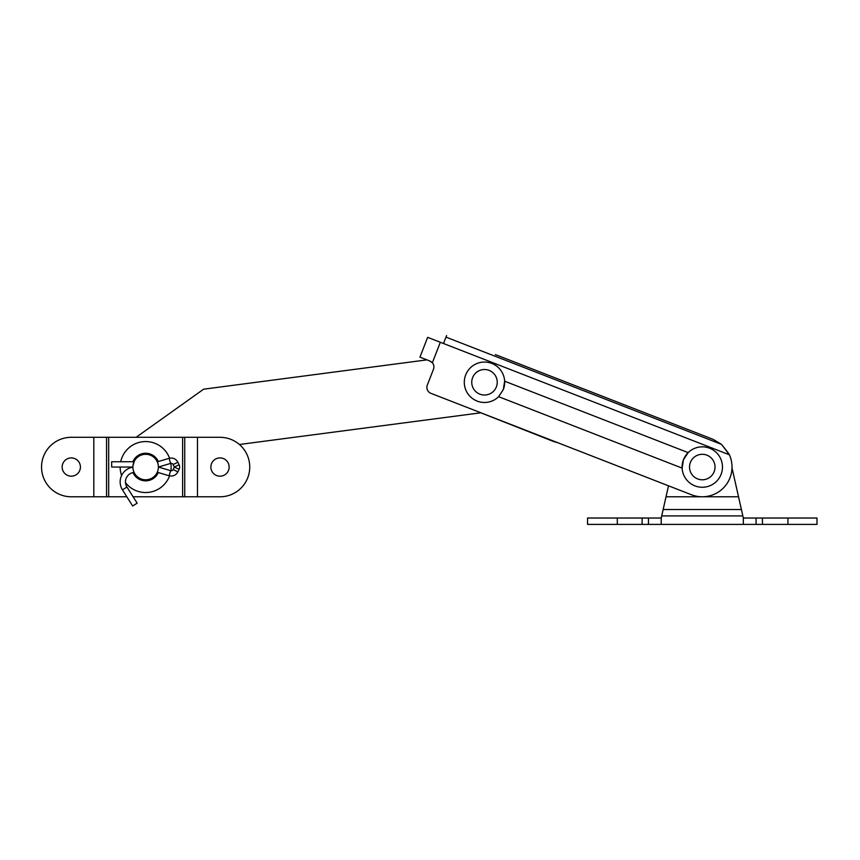 <?xml version="1.0" encoding="UTF-8"?>
<svg xmlns="http://www.w3.org/2000/svg" width="860" height="860" viewBox="0 0 860 860"><rect width="100%" height="100%" fill="white"/><g stroke="black" fill="none" stroke-linecap="round" stroke-linejoin="round"><path stroke-width="1.29" d="M220.009 496.79A29.745 29.745 0 0 0 249.744 467.044A29.745 29.745 0 0 0 220.009 437.299L197.488 437.299L197.488 496.79L220.009 496.79M210.872 467.044A9.137 9.137 0 0 0 220.009 476.182A9.137 9.137 0 0 0 229.136 467.044A9.137 9.137 0 0 0 220.009 457.907A9.137 9.137 0 0 0 210.872 467.044M62.157 467.044A9.137 9.137 0 0 0 71.283 476.182A9.137 9.137 0 0 0 80.421 467.044A9.137 9.137 0 0 0 71.283 457.907A9.137 9.137 0 0 0 62.157 467.044M197.488 437.299L71.283 437.299A29.745 29.745 0 0 0 41.549 467.044A29.745 29.745 0 0 0 71.283 496.79L126.829 496.79M133.117 496.79L197.488 496.79M106.554 437.299L106.554 496.79L106.554 437.299M184.739 437.299L184.739 496.79L184.739 437.299M787.943 524.406L787.943 518.032L817 518.032L817 524.406L762.444 524.406L762.444 518.032L787.943 518.032M732.01 467.915L743.33 518.032L743.33 524.406L661.222 524.406L661.222 518.032L668.5 485.814L557.366 442.556A29.745 29.745 0 0 1 552.625 441.126L480.815 412.8L239.402 444.491M743.33 524.406L762.444 524.406M617.297 524.406L617.297 518.032L587.552 518.032L587.552 524.406L661.222 524.406M617.297 518.032L661.222 518.032M743.33 518.032L762.444 518.032M741.406 509.529L663.146 509.529M738.525 496.79L742.846 515.903L738.525 496.79L666.027 496.79L661.705 515.903L666.027 496.79M642.108 524.406L642.108 518.032M648.472 524.406L648.472 518.032M756.069 524.406L756.069 518.032M134.063 461.734L111.649 461.734L111.649 467.044L132.902 467.044A12.749 12.749 0 0 1 145.652 454.295A12.749 12.749 0 0 1 158.391 467.044A12.749 12.749 0 0 1 145.652 479.794A12.749 12.749 0 0 1 132.902 467.044A12.749 12.749 0 0 0 132.902 467.195A14.867 14.867 0 0 0 122.453 489.867L132.655 506.002L137.148 503.164L126.947 487.029A9.557 9.557 0 0 1 134.085 472.398A12.749 12.749 0 0 0 145.705 479.794M495.349 354.578L713.069 439.32L495.349 354.578M426.947 359.867L203.626 389.193L136.127 437.299M145.587 454.295A12.749 12.749 0 0 1 156.681 460.67L157.229 461.734A12.749 12.749 0 0 0 156.961 461.164M498.617 396.686L682.12 468.109A20.178 20.178 0 0 1 688.15 452.629L683.463 459.724L682.12 468.109A20.178 20.178 0 0 0 721.088 474.365A20.178 20.178 0 0 0 688.15 452.629L504.648 381.206A20.178 20.178 0 0 0 465.679 374.949A20.178 20.178 0 0 0 498.617 396.686L503.304 389.591L504.648 381.206A20.178 20.178 0 0 1 503.304 389.591M729.989 477.827A29.745 29.745 0 0 1 691.483 494.758L430.935 393.342A6.375 6.375 0 0 1 427.312 385.087L433.472 369.252A6.375 6.375 0 0 0 432.354 362.769L429.849 361.006L419.949 357.147L427.656 337.346L729.377 454.789A29.745 29.745 0 0 1 729.989 477.827M431.193 361.716L429.849 361.006M728.85 453.682L721.562 444.394L713.069 439.32M729.377 454.789L721.562 444.394L445.985 337.131L443.491 343.516M446.577 335.594L445.985 337.131M134.343 461.154L132.967 465.765M497.241 382.27A12.749 12.749 0 0 1 484.492 395.019A12.749 12.749 0 0 1 471.742 382.27A12.749 12.749 0 0 1 484.492 369.52A12.749 12.749 0 0 1 497.241 382.27M689.526 467.044A12.749 12.749 0 0 1 702.276 454.295A12.749 12.749 0 0 1 715.025 467.044A12.749 12.749 0 0 1 702.276 479.794A12.749 12.749 0 0 1 689.526 467.044M132.988 472.57A13.814 13.814 0 0 0 158.304 472.559M159.455 467.356A13.814 13.814 0 0 0 159.455 466.733M170.871 470.732A25.499 25.499 0 0 0 170.871 463.357M169.56 458.208A25.499 25.499 0 0 0 120.712 461.734M120.153 467.044A25.499 25.499 0 0 0 121.604 475.515M125.495 482.654A25.499 25.499 0 0 0 169.56 475.881M158.304 461.53A13.814 13.814 0 0 0 132.902 461.734M157.864 463.411L157.627 461.734L169.097 458.326C172.989 457.477 175.924 458.778 177.912 462.239L179.117 464.744L174.333 467.044L173.129 469.549A2.128 2.128 0 0 1 170.602 470.667L158.391 467.044L170.602 463.422A2.128 2.128 0 0 1 173.129 464.54L174.333 467.044L179.117 469.345L177.912 471.85C175.924 475.3 172.989 476.612 169.097 475.763L157.283 472.248M132.902 467.195A14.867 14.867 0 0 0 122.453 489.867L126.947 487.029M93.805 437.299L93.805 496.79M108.682 437.299L108.682 496.79M182.61 437.299L182.61 496.79M742.846 515.903L661.705 515.903M440.331 342.28L432.354 362.769M170.602 470.667L169.097 475.763M173.129 469.549L177.912 471.85M173.129 464.54L177.912 462.239M170.602 463.422L169.097 458.326M179.117 469.345A5.311 5.311 0 0 0 179.117 464.744"/></g></svg>

